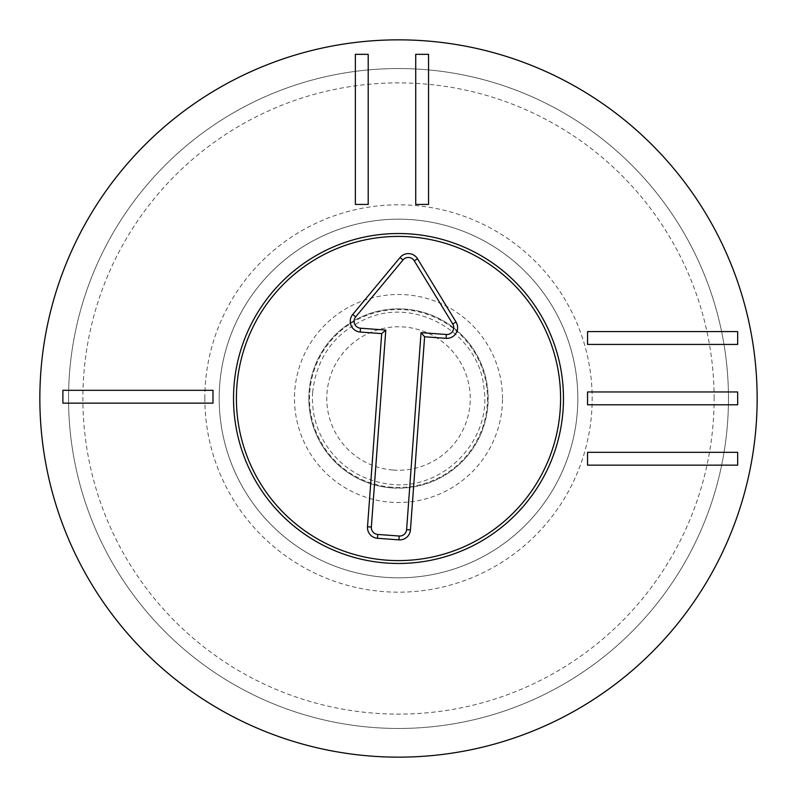 <?xml version="1.0" encoding="UTF-8"?>
<svg xmlns="http://www.w3.org/2000/svg" width="797" height="797" viewBox="0 0 797 797"><rect width="100%" height="100%" fill="white"/><g stroke="black" fill="none" stroke-linecap="round" stroke-linejoin="round"><path stroke-width="0.6" stroke-dasharray="3.98 2.99" d="M737.663 331.602L587.558 331.602L587.558 344.434L737.663 344.434L737.663 331.602M737.663 391.955L587.558 391.955L587.558 404.796L737.663 404.796L737.663 391.955M737.663 452.317L587.558 452.317L587.558 465.149L737.663 465.149L737.663 452.317M428.557 204.44L428.557 54.335L415.725 54.335L415.725 204.44L428.557 204.44M368.204 204.44L368.204 54.335L355.362 54.335L355.362 204.44L368.204 204.44M212.988 390.311L62.883 390.311L62.883 403.143L212.988 403.143L212.988 390.311M308.837 398.5A89.662 89.662 0 0 1 398.5 308.837A89.662 89.662 0 0 1 488.162 398.5A89.662 89.662 0 0 1 398.5 488.162A89.662 89.662 0 0 1 308.837 398.5A89.662 89.662 0 0 0 398.5 488.162A89.662 89.662 0 0 0 488.162 398.5A89.662 89.662 0 0 0 398.5 308.837A89.662 89.662 0 0 0 308.837 398.5M502.508 398.5A104.008 104.008 0 0 0 346.496 308.429A104.008 104.008 0 0 0 346.496 488.571A104.008 104.008 0 0 0 502.508 398.5M233.521 398.5A164.979 164.979 0 0 0 480.99 541.372A164.979 164.979 0 0 0 480.99 255.628A164.979 164.979 0 0 0 233.521 398.5M577.825 398.5A179.325 179.325 0 0 0 398.5 219.175A179.325 179.325 0 0 0 219.175 398.5A179.325 179.325 0 0 0 398.5 577.825A179.325 179.325 0 0 0 577.825 398.5A179.325 179.325 0 0 1 308.837 553.795A179.325 179.325 0 0 1 308.837 243.205A179.325 179.325 0 0 1 577.825 398.5M204.829 398.5A193.671 193.671 0 0 1 495.335 230.771A193.671 193.671 0 0 1 495.335 566.229A193.671 193.671 0 0 1 204.829 398.5M714.112 398.5A315.612 315.612 0 0 0 240.694 125.169A315.612 315.612 0 0 0 240.694 671.831A315.612 315.612 0 0 0 714.112 398.5M728.458 398.5A329.958 329.958 0 0 1 398.5 728.458A329.958 329.958 0 0 1 68.542 398.5A329.958 329.958 0 0 1 398.5 68.542A329.958 329.958 0 0 1 728.458 398.5M68.542 398.5A329.958 329.958 0 0 1 563.479 112.746A329.958 329.958 0 0 1 563.479 684.254A329.958 329.958 0 0 1 68.542 398.5M757.15 398.5A358.65 358.65 0 0 0 398.5 39.85A358.65 358.65 0 0 0 39.85 398.5A358.65 358.65 0 0 0 398.5 757.15A358.65 358.65 0 0 0 757.15 398.5M386.435 563.041A164.979 164.979 0 0 1 262.044 305.779A164.979 164.979 0 0 1 547.031 326.68A164.979 164.979 0 0 1 386.435 563.041M391.945 487.923A89.662 89.662 0 0 1 309.077 391.945A89.662 89.662 0 0 1 405.055 309.077A89.662 89.662 0 0 1 487.923 405.055A89.662 89.662 0 0 1 391.945 487.923A89.662 89.662 0 0 0 479.216 359.467A89.662 89.662 0 0 0 324.339 348.11A89.662 89.662 0 0 0 391.945 487.923M393.25 470.041A71.73 71.73 0 0 0 463.077 367.278A71.73 71.73 0 0 0 339.173 358.192A71.73 71.73 0 0 0 393.25 470.041M391.994 487.216A88.955 88.955 0 0 1 309.784 391.994A88.955 88.955 0 0 1 405.006 309.784A88.955 88.955 0 0 1 487.216 405.006A88.955 88.955 0 0 1 391.994 487.216M312.653 392.204C311.438 410.764 315.672 427.989 325.345 443.869C339.911 466.315 360.403 479.615 386.824 483.779C440.213 493.044 492.157 442.166 484.008 388.597C479.694 334.581 417.498 296.932 367.646 318.142C335.029 332.219 316.698 356.907 312.653 392.204"/><path stroke-width="1.2" d="M587.558 331.602L737.663 331.602L737.663 344.434L587.558 344.434L587.558 331.602M587.558 391.955L737.663 391.955L737.663 404.796L587.558 404.796L587.558 391.955M587.558 452.317L737.663 452.317L737.663 465.149L587.558 465.149L587.558 452.317M428.557 54.335L428.557 204.44L415.725 204.44L415.725 54.335L428.557 54.335M368.204 54.335L368.204 204.44L355.362 204.44L355.362 54.335L368.204 54.335M62.883 390.311L212.988 390.311L212.988 403.143L62.883 403.143L62.883 390.311M233.521 398.5A164.979 164.979 0 0 1 480.99 255.628A164.979 164.979 0 0 1 480.99 541.372A164.979 164.979 0 0 1 233.521 398.5M757.15 398.5A358.65 358.65 0 0 1 219.175 709.101A358.65 358.65 0 0 1 219.175 87.899A358.65 358.65 0 0 1 757.15 398.5M386.645 560.161A162.1 162.1 0 0 0 544.431 327.936A162.1 162.1 0 0 0 264.425 307.403A162.1 162.1 0 0 0 386.645 560.161M406.609 529.636L421.055 332.648L446.35 334.501A6.914 6.914 0 0 0 452.756 324.01L414.241 260.768A6.914 6.914 0 0 0 403.013 259.942L355.691 316.887A6.914 6.914 0 0 0 360.503 328.205L385.798 330.068L371.352 527.046A6.914 6.914 0 0 0 377.738 534.448L399.207 536.022A6.914 6.914 0 0 0 406.609 529.636L410.445 529.915A10.76 10.76 0 0 1 398.918 539.858L377.459 538.284A10.76 10.76 0 0 1 367.517 526.767L381.683 333.614L360.224 332.04A10.76 10.76 0 0 1 352.732 314.436L400.064 257.491A10.76 10.76 0 0 1 417.528 258.766L456.043 322.008A10.76 10.76 0 0 1 446.061 338.336L424.602 336.762L410.445 529.915M424.602 336.762L421.055 332.648M381.683 333.614L385.798 330.068M446.061 338.336L446.35 334.501M456.043 322.008L452.756 324.01M417.528 258.766L414.241 260.768M400.064 257.491L403.013 259.942M352.732 314.436L355.691 316.887M360.224 332.04L360.503 328.205M367.517 526.767L371.352 527.046M377.459 538.284L377.738 534.448M398.918 539.858L399.207 536.022"/></g></svg>
